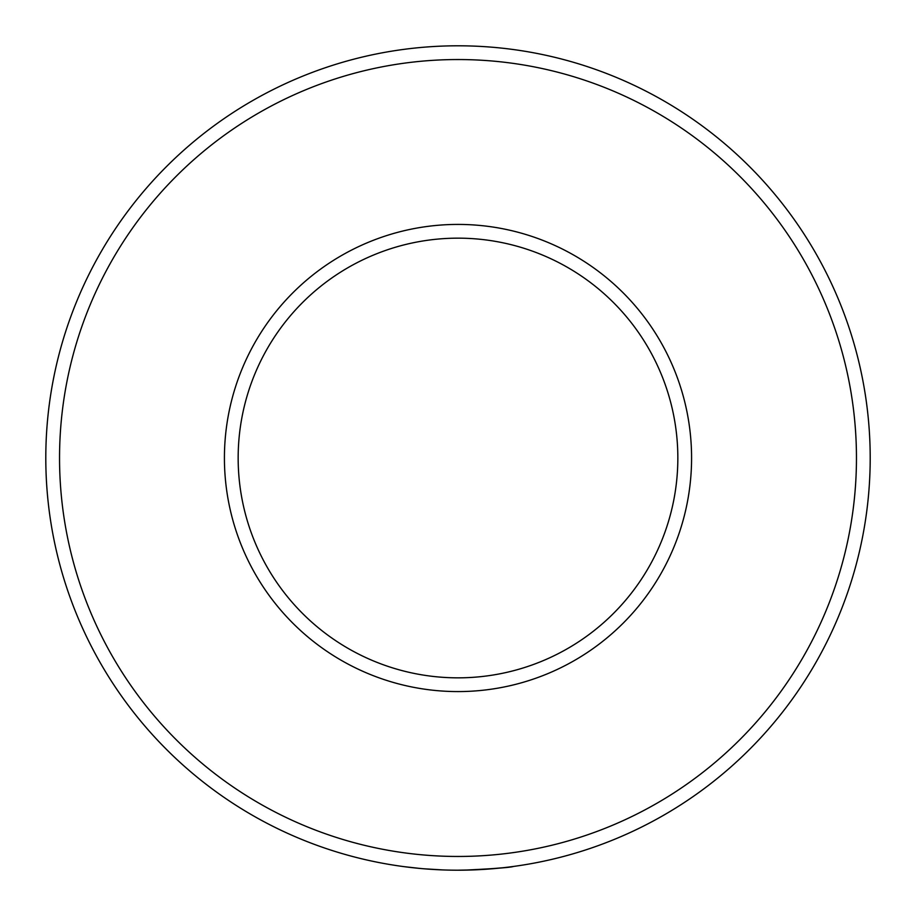 <?xml version="1.0" encoding="UTF-8"?>
<svg xmlns="http://www.w3.org/2000/svg" width="916" height="916" viewBox="0 0 916 916"><rect width="100%" height="100%" fill="white"/><g stroke="black" fill="none" stroke-linecap="round" stroke-linejoin="round"><path stroke-width="1.37" d="M423.925 868.792L414.708 867.921M458 870.2A412.2 412.2 0 0 1 45.8 458A412.2 412.2 0 0 1 458 45.8A412.2 412.2 0 0 1 870.2 458A412.2 412.2 0 0 1 458 870.2L475.072 869.845M481.747 869.513L502.518 867.784M420.192 868.46L403.727 866.616M464.103 870.154C494.491 868.689 510.956 867.452 513.487 866.444M458 856.46A398.46 398.46 0 0 0 856.46 458A398.46 398.46 0 0 0 458 59.54A398.46 398.46 0 0 0 59.54 458A398.46 398.46 0 0 0 458 856.46M458 691.58A233.58 233.58 0 0 1 224.42 458A233.58 233.58 0 0 1 458 224.42A233.58 233.58 0 0 1 691.58 458A233.58 233.58 0 0 1 458 691.58M458 238.16A219.84 219.84 0 0 0 238.16 458A219.84 219.84 0 0 0 458 677.84A219.84 219.84 0 0 0 677.84 458A219.84 219.84 0 0 0 458 238.16M442.142 869.891L423.879 868.78"/></g></svg>
